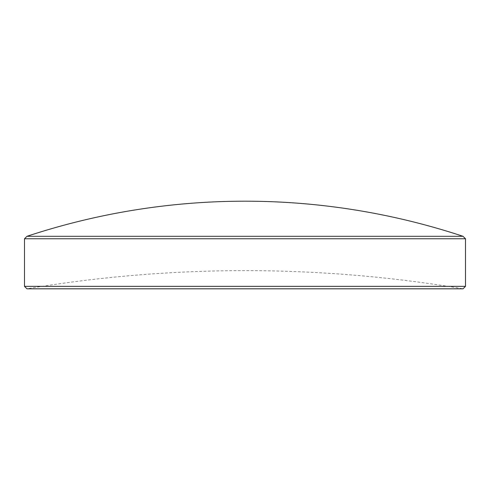 <?xml version="1.0" encoding="UTF-8"?>
<svg xmlns="http://www.w3.org/2000/svg" width="490" height="490" viewBox="0 0 490 490"><rect width="100%" height="100%" fill="white"/><g stroke="black" fill="none" stroke-linecap="round" stroke-linejoin="round"><path stroke-width="0.37" stroke-dasharray="2.45 1.84" d="M245 288.806L463.044 288.806A1317.598 1317.598 0 0 0 26.956 288.806L245 288.806M24.5 286.35L465.5 286.35M24.5 238.765L465.5 238.765M26.956 236.309L463.044 236.309"/><path stroke-width="0.73" d="M463.044 288.806L26.956 288.806L24.5 286.35L465.5 286.35L463.044 288.806M463.044 236.309A694.489 694.489 0 0 0 26.956 236.309L463.044 236.309L465.5 238.765L24.5 238.765L24.5 286.35M465.5 238.765L465.5 286.35M26.956 236.309L24.5 238.765"/></g></svg>
